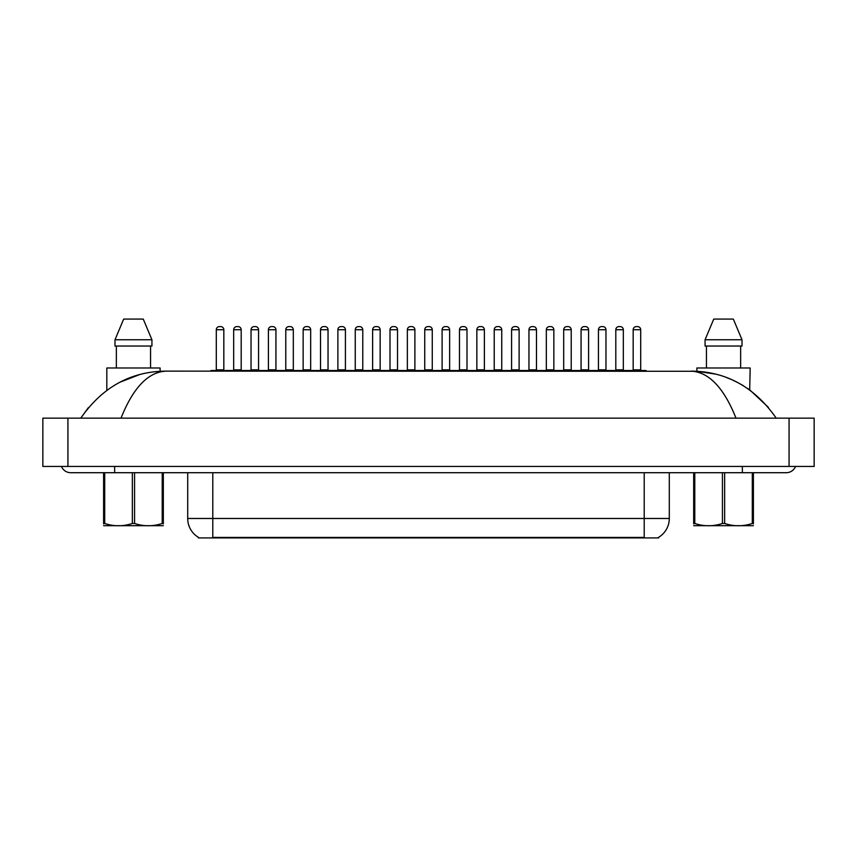 <?xml version="1.0" encoding="UTF-8"?>
<svg xmlns="http://www.w3.org/2000/svg" width="857" height="857" viewBox="0 0 857 857"><rect width="100%" height="100%" fill="white"/><g stroke="black" fill="none" stroke-linecap="round" stroke-linejoin="round"><path stroke-width="1.29" d="M658.637 537.307L658.637 537.928L198.363 537.928L198.363 537.307M198.556 537.414A21.95 21.95 0 0 1 187.704 518.485L212.782 518.485L212.782 537.414L644.218 537.414L644.218 518.485L669.296 518.485L669.296 472.71M187.704 518.485L187.704 472.71M658.444 537.414A21.95 21.95 0 0 0 669.296 518.485M210.651 371.124A0.632 0.632 0 0 1 211.283 370.492L228.84 370.492A0.632 0.632 0 0 1 229.462 371.124M223.827 329.731L216.296 329.731A3.139 3.139 0 0 1 219.435 326.603L220.688 326.603A3.139 3.139 0 0 1 223.827 329.731L223.827 369.87A0.632 0.632 0 0 0 224.448 370.492M216.296 329.731L216.296 369.87A0.632 0.632 0 0 1 215.675 370.492M246.837 371.124A0.632 0.632 0 0 0 246.205 370.492M228.648 370.492L263.581 370.492A0.632 0.632 0 0 1 264.202 371.124M233.672 329.731A3.139 3.139 0 0 1 236.8 326.603L238.053 326.603A3.139 3.139 0 0 1 241.192 329.731L233.672 329.731L233.672 369.87A0.632 0.632 0 0 1 233.04 370.492M241.192 329.731L241.192 369.87A0.632 0.632 0 0 0 241.824 370.492M245.391 371.124A0.632 0.632 0 0 1 246.023 370.492M258.568 329.731L251.037 329.731A3.139 3.139 0 0 1 254.175 326.603L255.429 326.603A3.139 3.139 0 0 1 258.568 329.731L258.568 369.87A0.632 0.632 0 0 0 259.189 370.492M251.037 329.731L251.037 369.87A0.632 0.632 0 0 1 250.415 370.492M280.132 371.124A0.632 0.632 0 0 1 280.764 370.492L298.322 370.492A0.632 0.632 0 0 1 298.943 371.124M293.308 329.731L285.777 329.731A3.139 3.139 0 0 1 288.916 326.603L290.169 326.603A3.139 3.139 0 0 1 293.308 329.731L293.308 369.87A0.632 0.632 0 0 0 293.93 370.492M285.777 329.731L285.777 369.87A0.632 0.632 0 0 1 285.156 370.492M314.873 371.124A0.632 0.632 0 0 1 315.505 370.492L333.062 370.492A0.632 0.632 0 0 1 333.684 371.124M328.038 329.731L320.518 329.731A3.139 3.139 0 0 1 323.657 326.603L324.91 326.603A3.139 3.139 0 0 1 328.038 329.731L328.038 369.87A0.632 0.632 0 0 0 328.67 370.492M320.518 329.731L320.518 369.87A0.632 0.632 0 0 1 319.886 370.492M349.613 371.124A0.632 0.632 0 0 1 350.245 370.492L367.803 370.492A0.632 0.632 0 0 1 368.424 371.124M362.779 329.731L355.259 329.731A3.139 3.139 0 0 1 358.397 326.603L359.651 326.603A3.139 3.139 0 0 1 362.779 329.731L362.779 369.87A0.632 0.632 0 0 0 363.411 370.492M355.259 329.731L355.259 369.87A0.632 0.632 0 0 1 354.627 370.492M281.578 371.124A0.632 0.632 0 0 0 280.946 370.492L263.388 370.492M268.412 329.731A3.139 3.139 0 0 1 271.54 326.603L272.794 326.603A3.139 3.139 0 0 1 275.933 329.731L268.412 329.731L268.412 369.87A0.632 0.632 0 0 1 267.78 370.492M275.933 329.731L275.933 369.87A0.632 0.632 0 0 0 276.565 370.492M316.319 371.124A0.632 0.632 0 0 0 315.687 370.492M298.129 370.492L315.505 370.492M303.153 329.731A3.139 3.139 0 0 1 306.281 326.603L307.534 326.603A3.139 3.139 0 0 1 310.673 329.731L303.153 329.731L303.153 369.87A0.632 0.632 0 0 1 302.521 370.492M310.673 329.731L310.673 369.87A0.632 0.632 0 0 0 311.305 370.492M351.059 371.124A0.632 0.632 0 0 0 350.427 370.492M332.87 370.492L350.245 370.492M337.883 329.731A3.139 3.139 0 0 1 341.022 326.603L342.275 326.603A3.139 3.139 0 0 1 345.414 329.731L337.883 329.731L337.883 369.87A0.632 0.632 0 0 1 337.262 370.492M345.414 329.731L345.414 369.87A0.632 0.632 0 0 0 346.035 370.492M160.109 371.285L160.109 367.985L106.814 367.985L106.814 390.278M150.564 346.035L150.564 367.985L150.564 346.035M143.248 319.072L151.935 339.768L114.988 339.768L114.988 346.035L151.935 346.035L151.935 339.768L143.248 319.072L123.676 319.072L114.988 339.768M116.359 346.035L116.359 367.985M749.682 389.924L750.186 367.985L696.891 367.985L696.891 371.285L165.787 371.124C148.015 372.174 133.092 387.857 121.008 418.152M733.324 319.072L742.012 339.768L742.012 346.035L705.065 346.035L705.065 339.768L742.012 339.768L733.324 319.072L713.752 319.072L705.065 339.768M706.436 346.035L706.436 367.985M740.641 367.985L740.641 346.035M742.012 346.035L742.012 339.768M61.458 466.433A10.038 10.038 0 0 0 70.756 472.71A10.038 10.038 0 0 1 61.458 466.433A10.038 10.038 0 0 0 70.756 472.71L786.244 472.71A10.038 10.038 0 0 0 795.542 466.433A10.038 10.038 0 0 1 786.244 472.71A10.038 10.038 0 0 0 795.542 466.433A10.038 10.038 0 0 1 786.244 472.71M67.928 418.152L814.15 418.152L814.15 466.433L42.85 466.433L42.85 418.152L67.928 418.152L67.928 466.433M160.109 371.767L165.787 371.124C130.682 371.477 102.347 387.15 80.783 418.152L88.357 407.664M735.992 418.152C723.919 387.846 708.985 372.174 691.213 371.124C726.254 371.445 754.588 387.128 776.217 418.152M749.586 389.849L747.593 388.467M743.383 385.757L741.444 384.6M738.584 383.015L732.478 380.005M730.807 379.265L726.629 377.583M715.424 374.091L696.891 371.285M768.365 407.321L750.186 390.278M139.498 374.627L119.776 382.297M163.323 525.684L103.601 525.684M163.323 523.884L163.323 523.477C163.323 526.509 163.323 526.509 163.323 523.477L162.219 523.477L162.219 472.71M134.57 472.71L134.57 523.477C143.751 526.509 152.964 526.509 162.219 523.477M134.57 523.477L132.353 523.477L132.353 472.71M163.323 472.71L163.323 523.477M104.704 472.71L104.704 523.477L103.601 523.477L103.601 472.71M104.704 523.477C113.885 526.509 123.097 526.509 132.353 523.477M103.601 523.477C103.601 526.509 103.601 526.509 103.601 523.477L103.601 523.884M753.399 525.684L693.677 525.684M753.399 523.884L753.399 523.477C753.399 526.509 753.399 526.509 753.399 523.477L752.296 523.477L752.296 472.71M724.647 472.71L724.647 523.477C733.828 526.509 743.04 526.509 752.296 523.477M724.647 523.477L722.43 523.477L722.43 472.71M753.399 472.71L753.399 523.477M694.781 472.71L694.781 523.477L693.677 523.477L693.677 472.71M694.781 523.477C703.961 526.509 713.174 526.509 722.43 523.477M693.677 523.477C693.677 526.509 693.677 526.509 693.677 523.477L693.677 523.884M384.354 371.124A0.632 0.632 0 0 1 384.986 370.492L402.544 370.492A0.632 0.632 0 0 1 403.165 371.124M397.519 329.731L389.999 329.731A3.139 3.139 0 0 1 393.138 326.603L394.391 326.603A3.139 3.139 0 0 1 397.519 329.731L397.519 369.87A0.632 0.632 0 0 0 398.151 370.492M389.999 329.731L389.999 369.87A0.632 0.632 0 0 1 389.367 370.492M419.094 371.124A0.632 0.632 0 0 1 419.716 370.492L437.284 370.492A0.632 0.632 0 0 1 437.906 371.124M432.26 329.731L424.74 329.731A3.139 3.139 0 0 1 427.868 326.603L429.132 326.603A3.139 3.139 0 0 1 432.26 329.731L432.26 369.87A0.632 0.632 0 0 0 432.892 370.492M424.74 329.731L424.74 369.87A0.632 0.632 0 0 1 424.108 370.492M453.835 371.124A0.632 0.632 0 0 1 454.456 370.492L472.014 370.492A0.632 0.632 0 0 1 472.646 371.124M467.001 329.731L459.481 329.731A3.139 3.139 0 0 1 462.609 326.603L463.862 326.603A3.139 3.139 0 0 1 467.001 329.731L467.001 369.87A0.632 0.632 0 0 0 467.633 370.492M459.481 329.731L459.481 369.87A0.632 0.632 0 0 1 458.849 370.492M385.8 371.124A0.632 0.632 0 0 0 385.168 370.492M367.61 370.492L384.986 370.492M372.624 329.731A3.139 3.139 0 0 1 375.762 326.603L377.016 326.603A3.139 3.139 0 0 1 380.154 329.731L372.624 329.731L372.624 369.87A0.632 0.632 0 0 1 372.002 370.492M380.154 329.731L380.154 369.87A0.632 0.632 0 0 0 380.776 370.492M420.541 371.124A0.632 0.632 0 0 0 419.909 370.492L402.351 370.492M407.364 329.731A3.139 3.139 0 0 1 410.503 326.603L411.756 326.603A3.139 3.139 0 0 1 414.895 329.731L407.364 329.731L407.364 369.87A0.632 0.632 0 0 1 406.743 370.492M414.895 329.731L414.895 369.87A0.632 0.632 0 0 0 415.516 370.492M455.281 371.124A0.632 0.632 0 0 0 454.649 370.492M437.091 370.492L454.456 370.492M442.105 329.731A3.139 3.139 0 0 1 445.244 326.603L446.497 326.603A3.139 3.139 0 0 1 449.636 329.731L442.105 329.731L442.105 369.87A0.632 0.632 0 0 1 441.484 370.492M449.636 329.731L449.636 369.87A0.632 0.632 0 0 0 450.257 370.492M488.576 371.124A0.632 0.632 0 0 1 489.197 370.492L506.755 370.492A0.632 0.632 0 0 1 507.387 371.124M501.741 329.731L494.221 329.731A3.139 3.139 0 0 1 497.349 326.603L498.603 326.603A3.139 3.139 0 0 1 501.741 329.731L501.741 369.87A0.632 0.632 0 0 0 502.373 370.492M494.221 329.731L494.221 369.87A0.632 0.632 0 0 1 493.589 370.492M523.316 371.124A0.632 0.632 0 0 1 523.938 370.492L541.495 370.492A0.632 0.632 0 0 1 542.127 371.124M536.482 329.731L528.962 329.731A3.139 3.139 0 0 1 532.09 326.603L533.343 326.603A3.139 3.139 0 0 1 536.482 329.731L536.482 369.87A0.632 0.632 0 0 0 537.114 370.492M528.962 329.731L528.962 369.87A0.632 0.632 0 0 1 528.33 370.492M558.057 371.124A0.632 0.632 0 0 1 558.678 370.492L576.236 370.492A0.632 0.632 0 0 1 576.868 371.124M571.223 329.731L563.692 329.731A3.139 3.139 0 0 1 566.831 326.603L568.084 326.603A3.139 3.139 0 0 1 571.223 329.731L571.223 369.87A0.632 0.632 0 0 0 571.844 370.492M563.692 329.731L563.692 369.87A0.632 0.632 0 0 1 563.07 370.492M592.798 371.124A0.632 0.632 0 0 1 593.419 370.492L610.977 370.492A0.632 0.632 0 0 1 611.609 371.124M605.963 329.731L598.432 329.731A3.139 3.139 0 0 1 601.571 326.603L602.825 326.603A3.139 3.139 0 0 1 605.963 329.731L605.963 369.87A0.632 0.632 0 0 0 606.585 370.492M598.432 329.731L598.432 369.87A0.632 0.632 0 0 1 597.811 370.492M627.538 371.124A0.632 0.632 0 0 1 628.16 370.492L645.717 370.492A0.632 0.632 0 0 1 646.349 371.124M640.704 329.731L633.173 329.731A3.139 3.139 0 0 1 636.312 326.603L637.565 326.603A3.139 3.139 0 0 1 640.704 329.731L640.704 369.87A0.632 0.632 0 0 0 641.325 370.492M633.173 329.731L633.173 369.87A0.632 0.632 0 0 1 632.552 370.492M490.011 371.124A0.632 0.632 0 0 0 489.39 370.492L471.832 370.492M476.846 329.731A3.139 3.139 0 0 1 479.984 326.603L481.238 326.603A3.139 3.139 0 0 1 484.376 329.731L476.846 329.731L476.846 369.87A0.632 0.632 0 0 1 476.224 370.492M484.376 329.731L484.376 369.87A0.632 0.632 0 0 0 484.998 370.492M524.752 371.124A0.632 0.632 0 0 0 524.13 370.492M506.573 370.492L523.938 370.492M511.586 329.731A3.139 3.139 0 0 1 514.725 326.603L515.978 326.603A3.139 3.139 0 0 1 519.117 329.731L511.586 329.731L511.586 369.87A0.632 0.632 0 0 1 510.965 370.492M519.117 329.731L519.117 369.87A0.632 0.632 0 0 0 519.738 370.492M559.492 371.124A0.632 0.632 0 0 0 558.871 370.492M541.313 370.492L558.678 370.492M546.327 329.731A3.139 3.139 0 0 1 549.466 326.603L550.719 326.603A3.139 3.139 0 0 1 553.847 329.731L546.327 329.731L546.327 369.87A0.632 0.632 0 0 1 545.695 370.492M553.847 329.731L553.847 369.87A0.632 0.632 0 0 0 554.479 370.492M594.233 371.124A0.632 0.632 0 0 0 593.612 370.492M576.054 370.492L593.419 370.492M581.067 329.731A3.139 3.139 0 0 1 584.206 326.603L585.46 326.603A3.139 3.139 0 0 1 588.588 329.731L581.067 329.731L581.067 369.87A0.632 0.632 0 0 1 580.435 370.492M588.588 329.731L588.588 369.87A0.632 0.632 0 0 0 589.22 370.492M628.974 371.124A0.632 0.632 0 0 0 628.352 370.492L610.795 370.492M615.808 329.731A3.139 3.139 0 0 1 618.947 326.603L620.2 326.603A3.139 3.139 0 0 1 623.328 329.731L615.808 329.731L615.808 369.87A0.632 0.632 0 0 1 615.176 370.492M623.328 329.731L623.328 369.87A0.632 0.632 0 0 0 623.96 370.492M641.7 537.928L641.7 537.307M215.3 537.928L215.3 537.307M212.782 472.71L212.782 518.485L644.218 518.485L644.218 472.71M216.296 369.87L223.827 369.87M233.672 369.87L241.192 369.87M251.037 369.87L258.568 369.87M285.777 369.87L293.308 369.87M320.518 369.87L328.038 369.87M355.259 369.87L362.779 369.87M268.412 369.87L275.933 369.87M303.153 369.87L310.673 369.87M337.883 369.87L345.414 369.87M742.355 466.433L742.355 472.71M114.645 466.433L114.645 472.71M789.072 418.152L789.072 466.433M389.999 369.87L397.519 369.87M424.74 369.87L432.26 369.87M459.481 369.87L467.001 369.87M372.624 369.87L380.154 369.87M407.364 369.87L414.895 369.87M442.105 369.87L449.636 369.87M494.221 369.87L501.741 369.87M528.962 369.87L536.482 369.87M563.692 369.87L571.223 369.87M598.432 369.87L605.963 369.87M633.173 369.87L640.704 369.87M476.846 369.87L484.376 369.87M511.586 369.87L519.117 369.87M546.327 369.87L553.847 369.87M581.067 369.87L588.588 369.87M615.808 369.87L623.328 369.87"/></g></svg>
